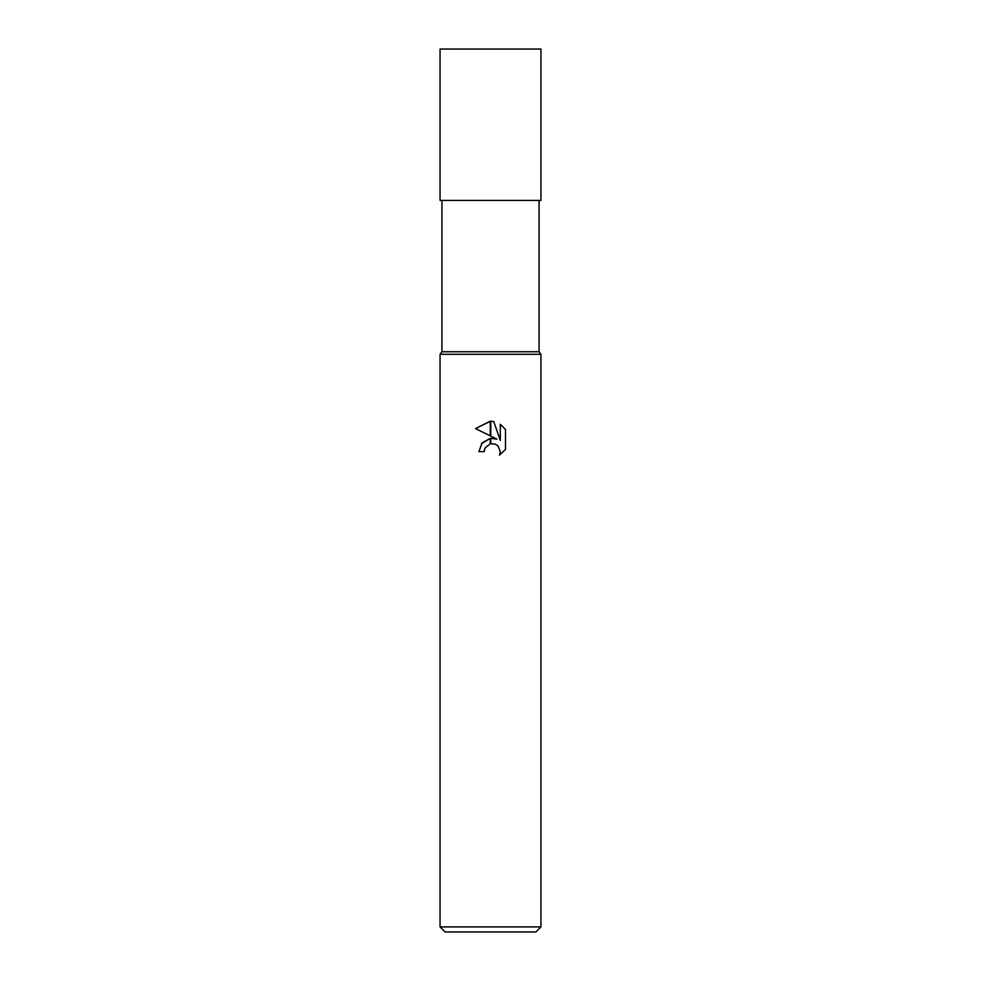 <?xml version="1.0" encoding="UTF-8"?>
<svg xmlns="http://www.w3.org/2000/svg" width="981" height="981" viewBox="0 0 981 981"><rect width="100%" height="100%" fill="white"/><g stroke="black" fill="none" stroke-linecap="round" stroke-linejoin="round"><path stroke-width="1.47" d="M490.5 351.762L539.06 351.762L540.948 354.276L540.948 926.91L440.052 926.91L440.052 354.276L540.948 354.276L440.052 354.276L441.94 351.762L490.5 351.762M440.052 926.91L445.092 931.95L535.908 931.95L540.948 926.91M490.5 443.719L495.344 444.135L497.956 445.877L500.31 451.579L499.464 455.172L505.485 449.408L499.464 455.184L500.31 451.579L497.956 445.877L495.344 444.135L490.758 443.657L490.758 438.335L496.926 439.145L490.758 436.104L490.758 421.205L493.75 421.548L500.298 440.383L500.298 424.258L505.485 429.506L500.285 424.258M505.497 429.506L505.497 449.408M484.197 451.628L478.9 451.628L482.1 442.885L490.242 438.397L490.242 443.768L485.043 447.974L484.197 451.628L484.737 448.673M490.242 435.858L475.515 428.587L490.242 421.192L490.242 435.858M496.926 439.145L490.758 438.335M490.059 438.433L481.524 443.596M485.043 447.974L490.193 443.792M493.75 421.548L490.758 421.205M490.5 421.205L475.515 428.587M490.5 200.406L540.948 200.406L540.948 49.05L440.052 49.05L440.052 200.406L490.5 200.406M539.06 200.406L539.06 351.762M441.94 200.406L441.94 351.762"/></g></svg>
